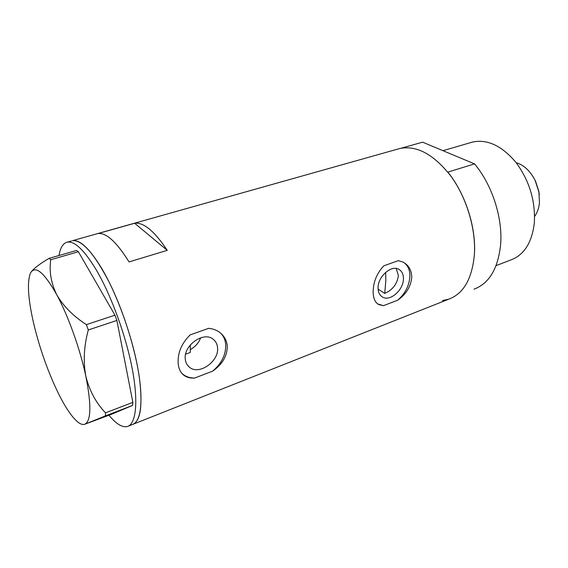 <?xml version="1.0" encoding="UTF-8"?>
<svg xmlns="http://www.w3.org/2000/svg" width="568" height="568" viewBox="0 0 568 568"><rect width="100%" height="100%" fill="white"/><g stroke="black" fill="none" stroke-linecap="round" stroke-linejoin="round"><path stroke-width="0.85" d="M200.653 337.797C198.857 342.681 195.435 346.601 190.401 349.561M396.173 268.472L398.395 275.572C397.195 284.028 392.63 289.971 384.721 293.407L378.103 289.14M378.068 288.033C378.139 292.364 379.651 295.381 382.598 297.092C390.223 301.814 403.656 289.822 403.436 278.639C403.436 274.117 401.853 270.986 398.693 269.246C391.103 264.759 377.67 276.893 378.068 288.033M185.303 359.395C185.701 362.682 187.064 365.274 189.378 367.169C198.992 375.746 219.482 361.191 217.516 347.467C217.161 343.903 215.677 341.127 213.064 339.153C203.493 331.023 183.073 345.713 185.303 359.395M185.629 354.191L190.301 352.465L190.308 344.939M227.278 345.884C226.71 340.296 224.147 335.773 219.603 332.337C216.444 330.029 212.773 328.694 208.591 328.339L190.117 334.928C181.362 343.604 177.401 353.331 178.224 364.102C178.828 368.994 180.652 372.665 183.705 375.128C186.624 377.372 190.266 378.345 194.646 378.047L212.609 371.16C222.45 364.308 227.342 355.887 227.278 345.884M212.609 371.16C221.676 363.484 226.043 354.574 225.688 344.442C225.276 339.849 223.572 336.071 220.597 333.111M411.75 277.369C411.637 270.29 408.747 265.206 403.074 262.118L398.317 260.648L383.812 265.824C376.889 273.201 373.332 281.834 373.14 291.711C373.197 298.186 375.058 302.467 378.735 304.562L383.499 305.662L397.685 300.224C406.134 294.245 410.82 286.627 411.75 277.369M397.685 300.224C405.225 293.592 409.294 285.605 409.89 276.254C409.933 269.864 407.845 265.249 403.628 262.409M134.637 223.252L98.179 233.519C106.422 232.688 116.71 242.16 129.042 261.912L167.255 250.346C154.539 231.211 143.661 222.18 134.637 223.252L167.255 250.346M473.96 289.197C489.218 283.496 498.115 268.55 500.649 244.354C502.815 217.842 492.044 184.643 474.55 163.903L447.825 172.118C465.249 193.376 476.232 227.228 474.422 254.095C472.228 278.604 463.687 293.628 448.791 299.166C463.687 293.628 472.228 278.604 474.422 254.095C475.927 228.826 466.605 197.763 451.013 176.3C433.86 154.382 416.798 145.117 399.829 148.504L398.012 149.022M139.487 378.494C135.496 349.391 123.398 310.795 109.368 282.566C94.281 253.569 81.955 239.618 72.406 240.697C79.925 239.398 89.765 248.741 101.913 268.728C116.831 293.976 131.549 334.389 137.676 367.404C143.825 400.475 141.027 422.301 132.166 424.608C140.424 421.868 142.859 406.496 139.487 378.494M377.727 303.93L383.499 305.662M181.973 373.46L182.775 374.163C186.041 376.776 190.003 378.068 194.646 378.047M71.412 240.981L67.294 242.138C74.699 240.867 84.447 250.275 96.539 270.354C111.378 295.708 126.117 336.263 132.344 369.349C138.592 402.492 135.944 424.317 127.232 426.568C122.191 427.661 116.106 423.891 108.978 415.258M59.015 255.508C60.307 247.612 63.069 243.154 67.294 242.138M86.379 324.626C73.222 316.127 63.353 306.18 56.772 294.785C44.545 273.094 35.961 265.554 31.034 272.157L30.225 273.684C27.051 282.765 28.13 299.059 33.462 322.581C39.533 348.156 47.918 371.912 58.61 393.858C65.952 408.534 72.626 418.133 78.64 422.663C81.089 424.388 83.198 424.885 84.966 424.168L111.726 414.2L132.6 405.417L105.385 415.904L105.527 412.844L132.855 402.357L116.88 320.43L88.303 329.965L86.379 324.626L114.97 315.176L78.384 251.745L50.737 259.725L49.04 258.376C39.774 263.843 33.775 268.437 31.034 272.157L30.672 272.768M49.04 258.376L76.581 250.452L78.384 251.745M105.527 412.844C96.027 402.975 89.46 390.756 85.825 376.179C91.455 404.693 91.171 420.689 84.966 424.168L105.385 415.904M50.737 259.725C49.047 271.44 51.056 283.127 56.772 294.785C68.217 315.851 80.159 349.185 85.825 376.179C83.113 361.454 83.936 346.054 88.303 329.965M114.97 315.176L116.88 320.43M132.855 402.357L132.6 405.417M384.721 293.407L385.864 280.173L385.629 272.377M470.858 142.547L472.505 142.064C487.365 138.911 501.885 145.735 516.056 162.533C529.475 180.915 535.56 201.079 534.325 223.032C531.911 242.728 524.072 255.039 510.817 259.959L496.091 265.632M133.537 424.069L448.791 299.166L442.479 300.543M401.2 148.205L422.627 142.17L474.55 163.903M533.281 177.053L535.475 181L538.876 191.48L539.302 194.561M534.616 216.358C537.3 212.766 538.911 208.236 539.451 202.769L538.94 192.14L535.177 180.567C530.306 171.018 523.966 165.047 516.149 162.661M381.582 296.432L382.598 297.092M187.667 365.437L189.378 367.169M399.829 148.504L72.406 240.697M378.132 304.164L378.735 304.562M182.775 374.163L183.705 375.128M132.166 424.608L128.574 426.035M472.505 142.064L442.955 150.683M535.475 181L535.177 180.567M538.876 191.48L538.94 192.14"/></g></svg>
